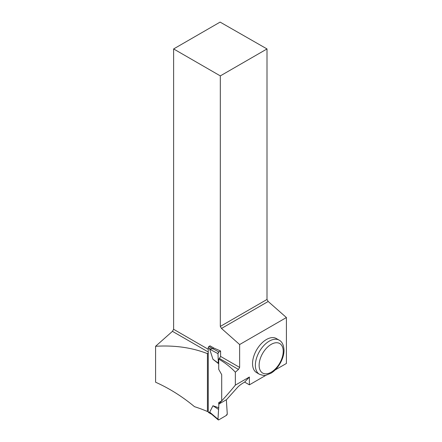 <?xml version="1.0" encoding="UTF-8"?>
<svg xmlns="http://www.w3.org/2000/svg" width="442" height="442" viewBox="0 0 442 442"><rect width="100%" height="100%" fill="white"/><g stroke="black" fill="none" stroke-linecap="round" stroke-linejoin="round"><path stroke-width="0.66" d="M211.945 414.43L209.69 412.154L217.972 419.209L218.895 404.032L217.983 419.397L218.9 419.795L226.343 415.419L227.265 413.751L226.348 399.761L227.26 413.944A1.332 0.762 -60.4 0 1 226.343 415.419L218.9 419.795A1.332 0.762 -60.4 0 1 218.249 419.861A1.332 0.762 -60.4 0 1 217.983 419.397L218.249 419.861M208.939 346.473L212.84 348.683L213.889 348.069L210.022 345.837L208.939 346.473A0.995 0.569 -60.4 0 0 208.243 347.699L208.243 411.988A0.995 0.569 119.6 0 0 208.447 412.447L211.668 414.276M218.895 407.822L212.95 405.762L209.69 412.154M221.702 400.866L218.718 402.618L218.718 404.132C225.16 397.231 230.702 390.894 235.348 385.12L235.348 372.203C230.702 367.18 225.16 362.81 218.718 359.081L218.718 369.363L221.702 374.667L221.702 400.894M218.718 363.816L212.95 359.269L209.69 349.174L212.817 348.694L218.9 351.976L220.586 350.987L220.586 356.412L239.636 367.412L239.636 344.545L221.486 328.45L268.183 301.488L267.007 299.461L267.007 48.94L220.11 22.1L173.623 48.94L220.315 75.897L267.007 48.94M212.95 405.762L218.337 409.27M217.983 353.451L218.9 351.976A1.332 0.762 119.6 0 0 217.983 353.451L218.337 363.158L218.718 363.7M212.95 359.269L218.337 363.158M208.243 411.038L207.431 411.513A108.058 62.388 0 0 0 194.497 406.673C182.325 396.54 169.358 388.391 155.59 382.214L155.59 346.279C174.706 345.136 191.983 347.589 207.431 353.639L208.243 352.909M207.431 411.513L207.431 353.639M266.09 375.197L249.387 384.838L244.641 382.103L243.238 382.91C240.531 384.612 238.542 386.192 237.271 387.662L226.519 399.662L218.718 404.132M213.889 348.069L220.586 350.987M220.315 75.897L220.315 326.417L221.486 328.45M173.623 48.94L173.623 329.296L208.243 349.285M208.243 351.998L172.446 331.334L173.623 329.296M220.586 356.412L219.42 358.451L238.459 369.446L239.636 367.412M172.446 331.334L155.59 346.279M219.42 358.451L218.718 359.081M235.348 372.203L238.459 369.446M275.051 370.02L286.41 363.462L286.41 317.538L239.636 344.545M252.542 363.622A19.702 11.376 -60 0 1 261.145 343.793A19.702 11.376 -60 0 1 276.327 338.517L279.145 340.141A19.702 11.376 -60 0 0 263.962 345.423A19.702 11.376 -60 0 0 255.365 365.247A19.702 11.376 -60 0 0 259.443 374.269L256.625 372.639A19.702 11.376 -60 0 1 252.542 363.622M249.387 384.838L249.387 377.02L235.348 385.12M268.183 301.488L286.41 317.538M220.315 326.417L267.007 299.461M244.641 382.103L249.387 377.02M208.243 411.988L210.63 413.342M208.243 347.699L210.63 349.053M217.972 353.644L209.69 349.174M283.228 351.329A17.045 9.84 120 0 0 265.15 349.716A17.045 9.84 120 0 0 265.15 373.822A17.045 9.84 120 0 0 283.228 351.329M211.32 413.972L218.149 419.789M259.443 374.269C263.145 375.507 265.371 375.816 266.128 375.192L271.001 373.197C277.858 369.23 284.068 358.849 284.007 350.246C283.742 345.064 282.123 341.699 279.145 340.141"/></g></svg>
